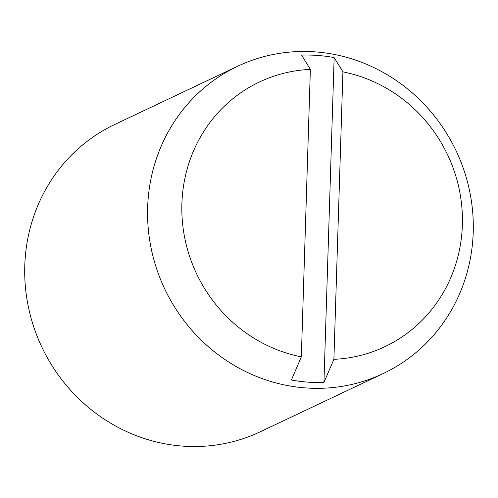 <?xml version="1.0" encoding="UTF-8"?>
<svg xmlns="http://www.w3.org/2000/svg" width="498" height="498" viewBox="0 0 498 498"><rect width="100%" height="100%" fill="white"/><g stroke="black" fill="none" stroke-linecap="round" stroke-linejoin="round"><path stroke-width="0.75" d="M237.646 66.253L114.789 124.45A170.017 161.228 64.7 0 0 28.461 307.322A170.017 161.228 64.7 0 0 182.293 446.084A170.017 161.228 64.7 0 0 260.354 431.747L383.211 373.55A170.017 161.228 64.7 0 0 469.539 190.678A170.017 161.228 64.7 0 0 315.707 51.917A170.017 161.228 64.7 0 0 237.646 66.253A170.017 161.228 64.7 0 0 151.317 249.125A170.017 161.228 64.7 0 0 305.15 387.886A170.017 161.228 64.7 0 0 383.211 373.55M333.89 359.326L323.943 382.495A165.305 156.764 -115.3 0 1 307.639 382.122A165.305 156.764 -115.3 0 1 291.386 380.018L301.334 356.854L310.366 69.39L301.595 55.091A165.305 156.764 -115.3 0 1 317.905 55.465A165.305 156.764 -115.3 0 1 334.152 57.569L342.923 71.868L333.89 359.326A146.456 138.886 64.7 0 0 462.362 225.009A146.456 138.886 64.7 0 0 342.923 71.868M323.943 382.495L334.152 57.569M310.366 69.39A146.456 138.886 64.7 0 0 181.895 203.707A146.456 138.886 64.7 0 0 301.334 356.854"/></g></svg>
